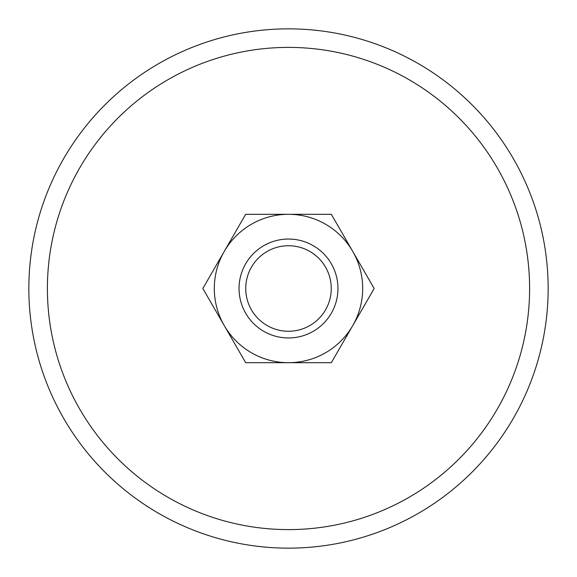 <?xml version="1.0" encoding="UTF-8"?>
<svg xmlns="http://www.w3.org/2000/svg" width="577" height="577" viewBox="0 0 577 577"><rect width="100%" height="100%" fill="white"/><g stroke="black" fill="none" stroke-linecap="round" stroke-linejoin="round"><path stroke-width="0.87" d="M548.15 288.5A259.65 259.65 0 0 0 288.5 28.85A259.65 259.65 0 0 0 28.85 288.5A259.65 259.65 0 0 0 288.5 548.15A259.65 259.65 0 0 0 548.15 288.5M47.393 288.5A241.107 241.107 0 0 1 288.5 47.393A241.107 241.107 0 0 1 529.607 288.5A241.107 241.107 0 0 1 288.5 529.607A241.107 241.107 0 0 1 47.393 288.5M239.044 288.5A49.456 49.456 0 0 0 288.5 337.956A49.456 49.456 0 0 0 337.956 288.5A49.456 49.456 0 0 0 288.5 239.044A49.456 49.456 0 0 0 239.044 288.5M245.737 288.5A42.763 42.763 0 0 0 288.5 331.263A42.763 42.763 0 0 0 331.263 288.5A42.763 42.763 0 0 0 288.5 245.737A42.763 42.763 0 0 0 245.737 288.5M374.163 288.5L331.328 214.312L288.5 214.312A74.188 74.188 0 0 0 224.251 325.594A74.188 74.188 0 0 0 288.5 362.688L331.328 362.688L352.749 325.594A74.188 74.188 0 0 0 288.5 214.312L245.672 214.312L202.837 288.5L245.672 362.688L288.5 362.688A74.188 74.188 0 0 0 352.749 325.594L374.163 288.5"/></g></svg>

